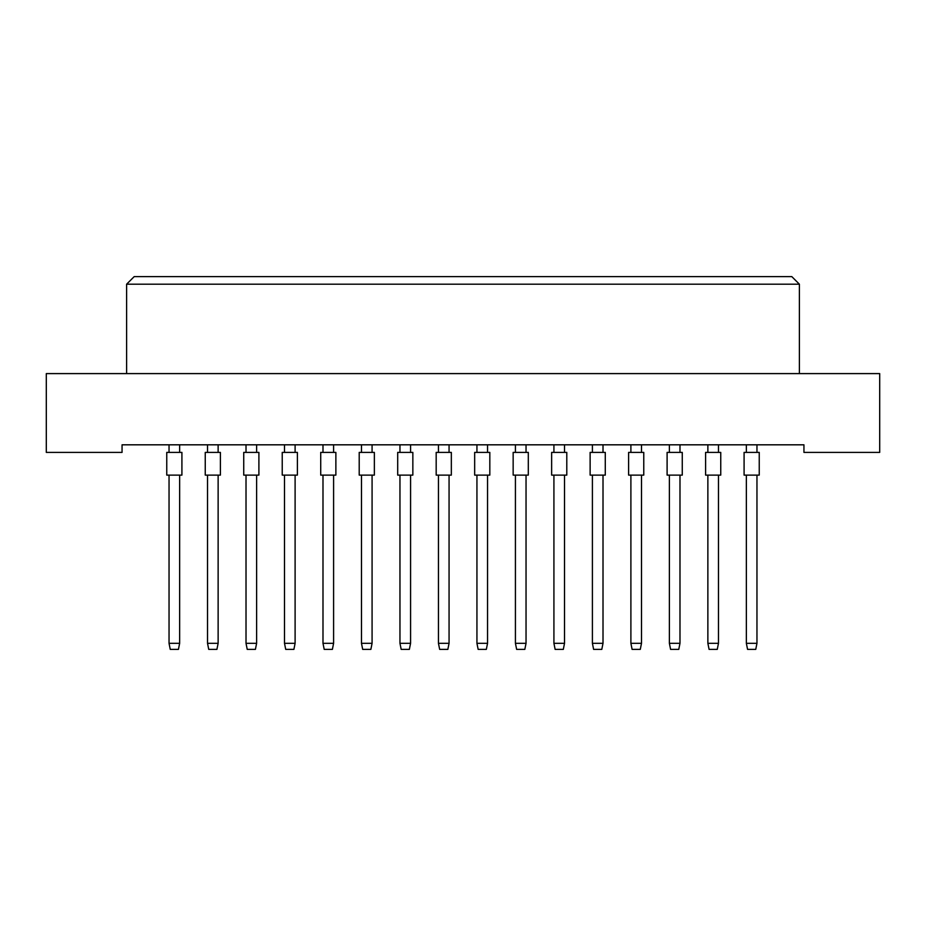 <?xml version="1.0" encoding="UTF-8"?>
<svg xmlns="http://www.w3.org/2000/svg" width="926" height="926" viewBox="0 0 926 926"><rect width="100%" height="100%" fill="white"/><g stroke="black" fill="none" stroke-linecap="round" stroke-linejoin="round"><path stroke-width="1.39" d="M803.942 452.397L879.7 452.397L879.7 373.595L46.3 373.595L46.3 452.397L122.058 452.397L122.058 444.816L803.942 444.816L803.942 452.397M799.393 373.595L799.393 284.201L126.607 284.201L126.607 373.595M126.607 284.201L134.189 276.619L791.811 276.619L799.393 284.201M166.761 475.119L166.761 452.397L181.913 452.397L181.913 475.119L166.761 475.119M179.644 475.119L179.644 643.315L178.429 649.381L170.245 649.381L169.041 643.315L169.041 475.119M169.041 643.315L179.644 643.315M169.041 452.397L169.041 444.816M179.644 444.816L179.644 452.397M181.913 475.119L181.913 452.397M205.248 475.119L205.248 452.397L220.4 452.397L220.4 475.119L205.248 475.119L205.248 452.397M218.131 475.119L218.131 643.315L216.916 649.381L208.732 649.381L207.528 643.315L207.528 475.119M207.528 643.315L218.131 643.315M207.528 452.397L207.528 444.816M218.131 444.816L218.131 452.397M220.4 475.119L220.4 452.397M243.735 475.119L243.735 452.397L258.898 452.397L258.898 475.119L243.735 475.119L243.735 452.397M256.618 475.119L256.618 643.315L255.402 649.381L247.23 649.381L246.015 643.315L246.015 475.119M246.015 643.315L256.618 643.315M246.015 452.397L246.015 444.816M256.618 444.816L256.618 452.397M320.72 475.119L320.72 452.397L335.872 452.397L335.872 475.119L320.72 475.119M333.591 475.119L333.591 643.315L332.388 649.381L324.204 649.381L322.989 643.315L322.989 475.119M322.989 643.315L333.591 643.315M322.989 452.397L322.989 444.816M333.591 444.816L333.591 452.397M397.694 475.119L397.694 452.397L412.846 452.397L412.846 475.119L397.694 475.119L397.694 452.397M410.577 475.119L410.577 643.315L409.361 649.381L401.178 649.381L399.963 643.315L399.963 475.119M399.963 643.315L410.577 643.315M399.963 452.397L399.963 444.816M410.577 444.816L410.577 452.397M474.668 475.119L474.668 452.397L489.819 452.397L489.819 475.119L474.668 475.119M487.551 475.119L487.551 643.315L486.335 649.381L478.152 649.381L476.936 643.315L476.936 475.119M476.936 643.315L487.551 643.315M476.936 452.397L476.936 444.816M487.551 444.816L487.551 452.397M258.898 475.119L258.898 452.397M335.872 475.119L335.872 452.397M412.846 475.119L412.846 452.397M282.233 475.119L282.233 452.397L297.385 452.397L297.385 475.119L282.233 475.119L282.233 452.397M295.105 475.119L295.105 643.315L293.901 649.381L285.717 649.381L284.502 643.315L284.502 475.119M284.502 643.315L295.105 643.315M284.502 452.397L284.502 444.816M295.105 444.816L295.105 452.397M359.207 475.119L359.207 452.397L374.359 452.397L374.359 475.119L359.207 475.119M372.078 475.119L372.078 643.315L370.875 649.381L362.691 649.381L361.476 643.315L361.476 475.119M361.476 643.315L372.078 643.315M361.476 452.397L361.476 444.816M372.078 444.816L372.078 452.397M436.181 475.119L436.181 452.397L451.332 452.397L451.332 475.119L436.181 475.119M449.064 475.119L449.064 643.315L447.848 649.381L439.665 649.381L438.449 643.315L438.449 475.119M438.449 643.315L449.064 643.315M438.449 452.397L438.449 444.816M449.064 444.816L449.064 452.397M513.154 475.119L513.154 452.397L528.306 452.397L528.306 475.119L513.154 475.119L513.154 452.397M526.037 475.119L526.037 643.315L524.822 649.381L516.639 649.381L515.423 643.315L515.423 475.119M515.423 643.315L526.037 643.315M515.423 452.397L515.423 444.816M526.037 444.816L526.037 452.397M297.385 475.119L297.385 452.397M551.641 475.119L551.641 452.397L566.793 452.397L566.793 475.119L551.641 475.119L551.641 452.397M564.524 475.119L564.524 643.315L563.309 649.381L555.125 649.381L553.922 643.315L553.922 475.119M553.922 643.315L564.524 643.315M553.922 452.397L553.922 444.816M564.524 444.816L564.524 452.397M628.615 475.119L628.615 452.397L643.767 452.397L643.767 475.119L628.615 475.119L628.615 452.397M641.498 475.119L641.498 643.315L640.283 649.381L632.099 649.381L630.895 643.315L630.895 475.119M630.895 643.315L641.498 643.315M630.895 452.397L630.895 444.816M641.498 444.816L641.498 452.397M705.6 475.119L705.6 452.397L720.752 452.397L720.752 475.119L705.6 475.119L705.6 452.397M718.472 475.119L718.472 643.315L717.268 649.381L709.085 649.381L707.869 643.315L707.869 475.119M707.869 643.315L718.472 643.315M707.869 452.397L707.869 444.816M718.472 444.816L718.472 452.397M566.793 475.119L566.793 452.397M643.767 475.119L643.767 452.397M720.752 475.119L720.752 452.397M590.128 475.119L590.128 452.397L605.28 452.397L605.28 475.119L590.128 475.119M603.011 475.119L603.011 643.315L601.796 649.381L593.612 649.381L592.409 643.315L592.409 475.119M592.409 643.315L603.011 643.315M592.409 452.397L592.409 444.816M603.011 444.816L603.011 452.397M667.102 475.119L667.102 452.397L682.265 452.397L682.265 475.119L667.102 475.119L667.102 452.397M679.985 475.119L679.985 643.315L678.77 649.381L670.598 649.381L669.382 643.315L669.382 475.119M669.382 643.315L679.985 643.315M669.382 452.397L669.382 444.816M679.985 444.816L679.985 452.397M744.087 475.119L744.087 452.397L759.239 452.397L759.239 475.119L744.087 475.119M756.959 475.119L756.959 643.315L755.755 649.381L747.571 649.381L746.356 643.315L746.356 475.119M746.356 643.315L756.959 643.315M746.356 452.397L746.356 444.816M756.959 444.816L756.959 452.397M605.28 475.119L605.28 452.397M759.239 475.119L759.239 452.397"/></g></svg>

